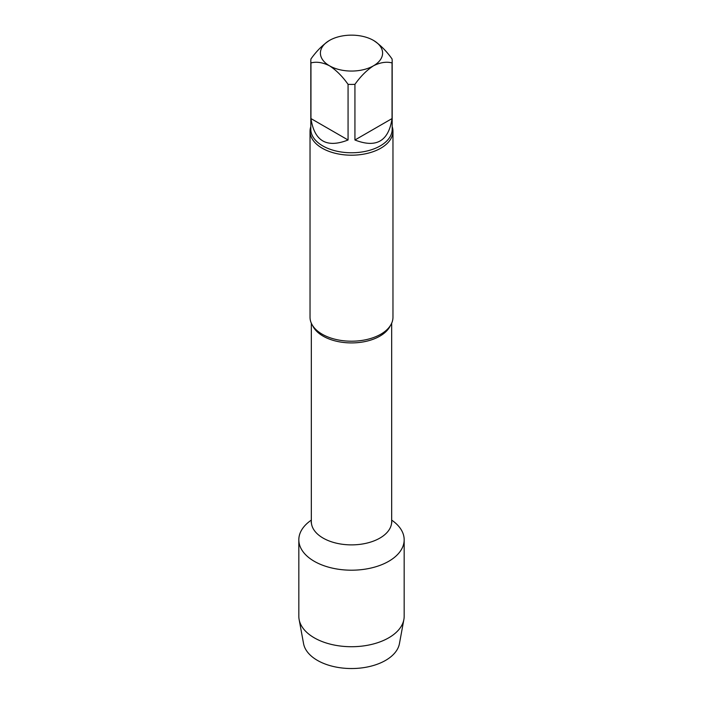 <?xml version="1.0" encoding="UTF-8"?>
<svg xmlns="http://www.w3.org/2000/svg" width="703" height="703" viewBox="0 0 703 703"><rect width="100%" height="100%" fill="white"/><g stroke="black" fill="none" stroke-linecap="round" stroke-linejoin="round"><path stroke-width="1.05" d="M354.936 139.994L392.046 118.57L392.046 62.918C386.422 61.46 380.235 62.418 373.486 65.801C366.746 70.212 360.56 76.39 354.936 84.342L354.936 139.994C376.254 148.351 388.618 141.206 392.046 118.57M310.954 118.57L348.064 139.994L348.064 84.342C342.44 76.39 336.254 70.212 329.514 65.801C322.765 62.418 316.578 61.46 310.954 62.918L310.954 118.57C314.382 141.206 326.746 148.351 348.064 139.994M310.954 62.918A40.686 23.489 180 0 1 310.814 60.933A40.686 23.489 180 0 1 310.954 58.947C316.578 51.003 322.765 44.825 329.514 40.405A31.099 17.953 180 0 1 373.486 40.405C380.235 44.816 386.422 51.003 392.046 58.947A40.686 23.489 180 0 1 392.186 60.933A40.686 23.489 180 0 1 392.046 62.918M373.486 40.405A31.099 17.953 180 0 1 373.486 65.801A31.099 17.953 180 0 1 329.514 65.801A31.099 17.953 180 0 1 329.514 40.405M354.936 84.342A40.686 23.489 180 0 1 348.064 84.342M404.172 539.79A52.672 30.405 180 0 0 391.668 520.123A52.672 30.405 180 0 1 388.741 561.293A52.672 30.405 180 0 1 315.814 562.163A52.672 30.405 180 0 1 311.332 520.123A52.672 30.405 180 0 0 298.828 539.79L298.828 616.311A52.672 30.405 180 0 0 299.126 619.528A52.672 30.405 180 0 0 333.951 644.985A52.672 30.405 180 0 0 388.741 637.814A52.672 30.405 180 0 0 403.874 619.528A52.672 30.405 180 0 0 404.172 616.311L404.172 539.79A52.672 30.405 180 0 1 388.741 561.293A52.672 30.405 180 0 1 331.341 567.883A52.672 30.405 180 0 1 298.828 539.79M392.186 126.645A41.468 23.937 180 0 1 392.968 131.259L392.968 317.264A41.468 23.937 180 0 1 380.824 334.197A41.468 23.937 180 0 1 379.075 335.146A41.468 23.937 180 0 1 323.925 335.146A41.468 23.937 180 0 1 310.032 317.264L310.032 131.259A41.468 23.937 180 0 1 310.814 126.645M392.968 131.259A41.468 23.937 180 0 1 380.824 148.184A41.468 23.937 180 0 1 335.63 153.377A41.468 23.937 180 0 1 310.032 131.259M403.874 619.528L399.436 643.649A48.199 27.83 180 0 1 385.587 660.389A48.199 27.83 180 0 1 335.436 666.945A48.199 27.83 180 0 1 303.564 643.649L299.126 619.528M391.668 323.204L391.668 521.688A40.168 23.19 180 0 1 351.5 544.878A40.168 23.19 180 0 1 311.332 521.688L311.165 522.733M390.332 325.665A40.168 23.19 180 0 1 351.5 342.915A40.168 23.19 180 0 1 312.668 325.665M392.186 60.933L392.186 129.282A40.686 23.489 180 0 1 351.5 152.771A40.686 23.489 180 0 1 310.814 129.282L310.814 60.933M391.668 521.688L391.835 522.733M311.332 323.204L311.332 521.688"/></g></svg>
